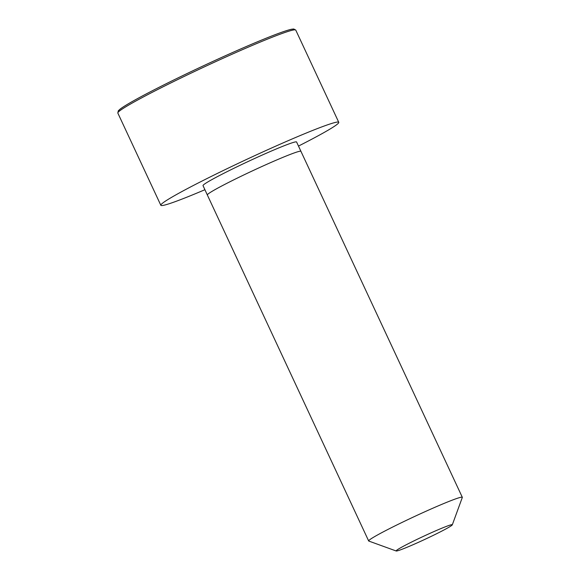 <?xml version="1.0" encoding="UTF-8"?>
<svg xmlns="http://www.w3.org/2000/svg" width="580" height="580" viewBox="0 0 580 580"><rect width="100%" height="100%" fill="white"/><g stroke="black" fill="none" stroke-linecap="round" stroke-linejoin="round"><path stroke-width="0.87" d="M300.984 151.315A51.663 2.791 -25 0 0 252.981 170.614A51.663 2.791 -25 0 0 207.335 194.981L203.022 185.607A51.613 2.791 -25 0 1 248.624 161.269A51.613 2.791 -25 0 1 296.576 141.984L462.318 497.299A51.663 2.791 -25 0 1 462.311 497.466L452.306 524.835A31.001 1.675 -25 0 1 425.024 539.306A31.001 1.675 -25 0 1 396.22 551A31.001 1.675 -25 0 1 396.205 550.993A31.001 1.675 -25 0 1 423.509 536.312A31.001 1.675 -25 0 1 452.306 524.835M204.914 189.711A98.158 5.307 -25 0 1 161.138 205.494A98.158 5.307 -25 0 1 160.834 205.284A98.158 5.307 -25 0 1 247.558 158.985A98.158 5.307 -25 0 1 338.763 122.315A98.158 5.307 -25 0 1 298.504 146.066M368.829 541.075A51.663 2.791 -25 0 1 368.808 541.067A51.663 2.791 -25 0 1 368.67 540.966A51.663 2.791 -25 0 1 414.316 516.599A51.663 2.791 -25 0 1 462.318 497.299M160.834 205.284L117.834 113.064A98.158 5.307 -25 0 1 204.559 66.772A98.158 5.307 -25 0 1 295.764 30.102L338.763 122.315M118.828 111.382A96.729 5.234 -25 0 1 204.914 65.112A96.729 5.234 -25 0 1 293.748 29.935M207.335 194.981L368.67 540.966M396.205 550.993L368.808 541.067M117.834 113.064L118.269 110.845L119.719 109.446C123.214 106.611 131.747 101.601 145.312 94.424C162.4 85.427 182.642 75.48 206.045 64.583C232.573 52.287 254.729 42.659 272.513 35.692C282.112 31.973 288.564 29.805 291.863 29.196L293.777 29L295.764 30.102"/></g></svg>
